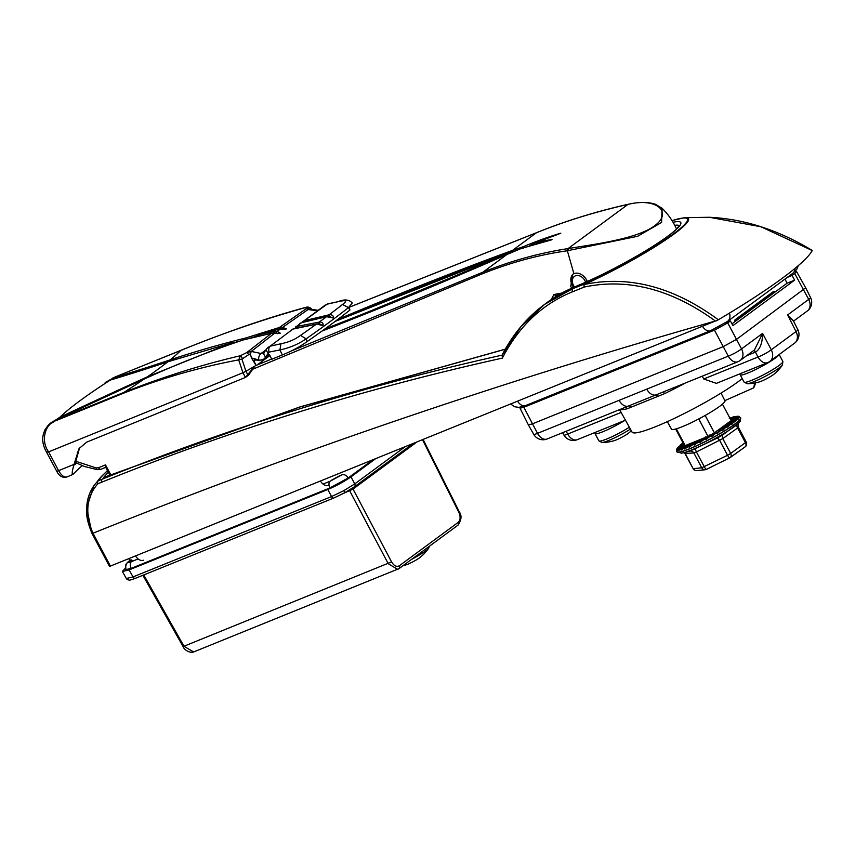 <?xml version="1.0" encoding="UTF-8"?>
<svg xmlns="http://www.w3.org/2000/svg" width="855" height="855" viewBox="0 0 855 855"><rect width="100%" height="100%" fill="white"/><g stroke="black" fill="none" stroke-linecap="round" stroke-linejoin="round"><path stroke-width="1.28" d="M774.395 373.849A9.8 1.218 152 0 1 774.096 374.105A9.8 1.218 152 0 1 759.454 381.886A42.868 42.868 0 0 1 747.142 383.724L744.053 382.057A21.963 2.725 -28 0 0 760.042 376.563A21.963 2.725 -28 0 0 781.214 363.749A21.963 2.725 -28 0 0 782.849 361.43L779.172 354.515M774.096 374.105A42.868 42.868 0 0 0 782.507 364.925A20.573 2.554 152 0 1 781.181 366.314A20.573 2.554 152 0 1 763.44 377.269A20.573 2.554 152 0 1 747.142 383.724M619.586 409.63L632.059 432.117A66.466 8.251 -28 0 0 655.913 426.56A66.466 8.251 -28 0 0 742.204 378.583M663.181 391.985A2.683 0.78 -115.8 0 1 664.538 393.663L627.346 408.722A66.925 8.315 152 0 1 620.014 409.46M731.955 323.831L787.06 283.208L784.986 279.061M787.177 277.448L792.093 275.449L794.605 280.151L732.959 325.605L730.341 320.967L727.712 322.912L736.508 339.371L805.688 287.782L810.572 297.529A10.72 1.304 -26.6 0 1 808.712 299.4L794.733 273.514L796.55 271.569L794.701 271.74M794.605 280.151L787.06 283.208M792.093 275.449L794.733 273.514M520.727 407.13L520.011 408.177L523.859 407.29L537.506 433.357L646.733 389.153A10.72 6.851 68 0 0 655.988 394.892L737.844 361.772A10.72 10.72 0 0 0 740.184 360.468A10.72 8.133 53.6 0 0 741.552 348.904L762.596 333.397C762.457 342.983 760.116 349.203 755.564 352.078L746.672 355.68M646.733 389.153L728.3 356.14L714.459 330.148L523.859 407.29M714.459 330.148L727.712 322.912M725.051 323.115L730.341 320.967M720.273 325.937L718.286 327.016M755.585 382.858L754.559 386.15A63.783 7.919 152 0 1 753.533 387.924L724.858 400.621M721.022 393.108L724.944 400.781A30.256 3.762 152 0 1 699.978 418.298A30.256 3.762 152 0 1 671.506 429.199L667.317 421.654M737.844 361.772A10.72 6.851 68 0 1 728.3 356.14A10.72 1.592 -27.9 0 0 741.552 348.904L736.508 339.371L723.255 346.606L532.195 423.941L528.347 424.828L533.702 434.319A10.72 1.357 -29.4 0 0 537.506 433.357A10.72 6.851 68 0 0 547.05 438.989L655.988 394.892A2.683 1.058 -111.2 0 1 657.709 396.581M703.761 378.979L758.022 357.016A10.72 6.851 68 0 0 767.566 362.648L716.372 383.371L703.761 378.979L702.254 376.179M753.501 350.636A2.683 1.71 -112 0 1 755.435 352.132L758.022 357.016A10.72 1.592 -27.9 0 0 771.274 349.791L795.994 331.569A10.72 1.304 -26.6 0 0 797.843 329.699L793.269 320.54L787.658 314.918L793.526 321.063M619.073 400.343A10.72 6.851 68 0 0 628.329 406.082A2.683 2.223 -113.4 0 1 631.129 407.343M740.184 360.468L754.484 349.919L762.596 333.397L771.274 349.791A10.72 8.133 53.6 0 1 769.906 361.344L794.626 343.122A10.72 8.133 -126.4 0 0 795.994 331.569L787.658 314.918L808.712 299.4A10.72 8.133 53.6 0 1 807.344 310.953L793.558 321.117M566.128 431.273L567.699 434.051A10.72 6.851 -112 0 0 577.243 439.684A10.72 10.72 0 0 1 563.894 435.013A10.72 1.357 -29.4 0 0 567.699 434.051L621.136 412.42M625.229 407.354A2.683 2.373 -104.3 0 1 627.346 408.722M753.533 387.924L754.473 384.622L753.715 383.2M754.473 384.622A66.466 8.251 -28 0 0 755.574 382.869M585.59 282.278A8.037 6.103 -126.4 0 0 576.922 275.492A8.037 6.103 -126.4 0 0 574.571 286.949M573.587 287.355A10.72 8.133 53.6 0 1 573.267 273.921M631.3 430.76A42.868 42.868 0 0 1 628.895 432.876A9.8 1.218 152 0 1 614.253 440.656A42.868 42.868 0 0 1 601.931 442.495L598.853 440.827A21.963 2.725 -28 0 0 609.829 437.685A21.963 2.725 -28 0 0 629.365 427.254M630.392 429.114A20.573 2.554 152 0 1 601.931 442.495M74.567 462.95L74.812 464.896L79.536 448.02M44.631 430.332L48.19 425.32L57.862 419.217A15026.443 1865.888 -28 0 0 123.879 392.413C162.087 377.194 200.925 364.967 240.394 355.733L246.753 352.57L271.463 333.3L243.151 339.98C210.202 350.988 177.167 364.048 144.035 379.139A1229.725 152.703 -28 0 0 58.343 418.726L57.071 420.19C44.738 423.14 40.484 440.956 48.596 451.878L58.578 470.656C61.881 476.182 64.937 478.116 67.748 476.481M254.256 367.03L248.623 375.078L245.438 377.429L242.938 372.727L238.695 359.88C199.471 367.233 160.932 378.402 123.088 393.386A5.354 3.388 -112.1 0 1 123.879 392.413A179.497 22.283 -28 0 0 144.035 379.139A1.282 0.577 -114.4 0 1 144.1 379.096L58.397 418.694L48.553 424.956C49.569 423.492 52.85 421.408 58.375 418.704L59.177 419.335M49.505 424.048L59.839 417.251A1234.973 153.355 152 0 1 147.434 376.799L230.69 343.154L167.751 361.815A1234.973 153.355 152 0 1 110.242 380.101C86.74 395.192 69.939 407.579 59.839 417.251L60.085 418.736M110.712 379.951L106.341 381.693L104.257 383.713M108.489 380.646L113.993 377.707A1229.725 152.703 -28 0 0 170.166 359.87C193.444 352.046 218.688 344.736 245.93 337.928L279.296 327.529L306.336 308.644L305.887 307.447C262.442 319.62 220.74 333.963 180.8 350.454A15026.443 1865.888 -28 0 0 115.297 376.884L113.993 377.707L113.662 379.417M116.387 376.457L181.292 350.176A5.354 3.452 68.1 0 0 180.8 350.454A179.497 22.283 -28 0 1 170.166 359.87A1.282 1.026 -108.5 0 0 169.75 361.131M352.249 303.012L348.487 307.597L342.524 304.455C347.729 300.682 346.2 299.774 337.949 301.719L327.134 304.166L304.337 320.678L329.998 314.597C332.638 314.907 333.696 316.04 333.161 318.007L326.567 316.681L301.591 322.688L296.407 326.514L319.909 321.961C322.527 322.292 323.543 323.479 322.944 325.541L316.478 324.088L293.639 328.566L270.127 346.19L280.942 343.742C288.434 342.331 294.975 339.531 300.575 335.374A399.948 49.665 -28 0 0 316.478 324.088A1.282 0.834 79.4 0 1 317.045 324.024M273.6 333.055L273.942 332.948A1.282 0.898 77.4 0 1 274.209 331.259L276.507 329.56L260.23 334.465L274.818 331.152L277.234 331.312L280.429 333.322L274.551 333.3L251.263 351.426L261.053 353.5L264.174 352.495A5.354 3.057 -146.3 0 0 265.638 356.973C264.035 359.602 261.662 360.575 258.531 359.891L251.477 357.935L256.062 365.395L253.988 361.056L254.747 359.699L258.702 360.468L264.152 359.303L268.171 354.098M317.323 310.75L308.057 309.553L282.674 327.315L286.382 328.94L276.507 329.56A1.282 0.695 73.8 0 1 276.646 329.485L277.373 329.314A1.282 0.673 79 0 0 277.202 329.399M294.109 328.47A1.282 0.866 78.4 0 0 293.639 328.566L270.127 346.19A5.354 3.324 -103 0 0 269.036 352.11L265.638 356.973M277.747 333.664L274.882 333.204A1.282 0.663 -80.1 0 0 274.551 333.3L271.463 333.3A1.282 0.898 -102.6 0 1 271.976 333.204M251.477 357.935L250.28 353.852L248.666 354.665A4.542 1.058 63.2 0 0 246.753 352.57L251.263 351.426M301.216 322.805A1.282 0.737 68.7 0 0 301.067 322.827L301.751 322.613A1.282 0.716 75.6 0 0 301.591 322.688L296.407 326.514A1.282 0.866 78.4 0 0 296.076 328.01M349.161 307.052L349.93 310.034L348.487 307.597A404.533 50.231 152 0 1 328.726 322.656A404.533 50.231 152 0 1 306.058 338.879L307.255 341.498C299.849 346.777 291.523 351.266 282.3 354.953L279.927 349.93L269.036 352.11M300.575 335.374L306.058 338.879C298.481 344.17 289.76 347.846 279.927 349.93L280.942 343.742M307.255 341.498A404.533 50.231 -28 0 0 349.93 310.034M268.385 353.991L269.507 354.697L271.719 359.292A15035.346 1866.989 -28 0 0 282.3 354.953M256.201 365.651L269.891 355.552M248.666 354.665L241.912 359.089L245.951 371.273L256.062 365.395M254.213 359.816L254.747 359.699M112.582 378.156L115.19 376.948M312.203 309.478L310.493 308.078L310.6 309.382L308.195 309.542L306.336 308.644A4.542 4.467 -9.6 0 1 310.568 309.04M82.24 465.676A179.454 22.283 -28 0 0 73.07 474.333C71.692 474.76 72.012 471.447 74.032 464.393L79.045 448.576L86.729 442.121A15044.997 1868.186 152 0 0 245.438 377.429L254.213 366.731M74.032 464.393A15044.997 1868.186 -28 0 1 58.578 470.656A5.354 0.663 152 0 1 56.654 471.094C59.155 476.182 62.607 478.127 67 476.94L73.07 474.333M301.259 322.763L304.337 320.678A1.282 0.716 75.6 0 0 304.113 322.004M327.134 304.166L327.871 303.835A5.354 3.302 76.9 0 0 327.134 304.166M279.222 329.143A1.282 0.695 -106.2 0 1 279.296 327.529L282.674 327.315A1.282 0.652 -80.6 0 0 282.107 328.683L279.2 329.154M241.912 359.089A4.542 1.347 -8.4 0 0 238.695 359.88L240.394 355.733A4.542 0.802 63.8 0 1 242.339 358.32M310.493 308.078A4.542 4.478 -27.9 0 0 305.887 307.447L306.421 307.169C264.163 318.755 226.148 332.125 181.292 350.176M268.021 352.88A5.354 2.907 -145.7 0 1 266.728 348.712L264.174 352.495M258.531 359.891A5.354 2.875 -79.3 0 1 261.053 353.5L265.894 349.93M251.306 351.469L250.28 353.852M46.811 452.006L48.596 451.878A15044.997 1868.186 152 0 0 242.938 372.727L245.951 371.273L247.629 374.437M253.486 337.041L249.083 338.473M250.045 338.238L253.251 337.191M279.457 329.154L280.216 328.929A1.282 0.663 -97.9 0 1 280.419 327.294M236.482 341.979L239.165 341.284M239.475 341.177L236.365 341.979M317.942 323.96L319.514 323.66L317.804 323.938M283.903 329.399L285.175 329.175M286.382 328.94A1.282 0.973 53.9 0 0 285.998 328.94L282.107 328.683M279.115 333.536L274.476 332.862A1.282 0.876 83.3 0 1 274.818 331.152M279.681 333.461L280.045 333.332A1.282 0.983 -126.7 0 1 280.429 333.322M280.376 329.335L285.645 329.079M321.256 325.039L319.514 323.66A1.282 0.791 89.4 0 1 319.909 321.961M317.205 324.024A1.282 0.78 -88.5 0 1 317.526 323.927L321.726 324.953A1.282 0.951 -126 0 1 322.944 325.541M331.526 317.526L329.645 316.265A1.282 0.684 88.9 0 1 329.998 314.597M327.198 316.596A1.282 0.695 -93.1 0 1 327.433 316.5L331.922 317.44A1.282 0.994 -126.8 0 1 333.161 318.007M303.44 320.988A1.282 0.748 65.6 0 0 303.301 322.217M299.752 323.553L301.067 322.827A1.282 0.737 68.7 0 0 300.96 322.891M326.995 316.607A1.282 0.737 77.4 0 0 326.738 316.596L327.433 316.5A1.282 0.695 -93.1 0 1 327.732 316.596M295.83 326.674A1.282 0.887 70.8 0 0 295.574 328.117M291.961 329.303L317.526 323.927A1.282 0.78 -88.5 0 1 317.9 324.109M252.856 337.565L260.23 334.465M276.828 329.485A1.282 0.695 73.8 0 0 276.646 329.485L258.499 334.978M277.597 329.335A1.282 0.673 79 0 0 277.373 329.314L280.173 329.196L277.234 331.312A1.282 0.812 105.7 0 0 276.486 332.734M272.467 333.161A1.282 0.855 -93.2 0 1 272.766 333.055L272.766 333.055A1.282 0.855 -93.2 0 1 273.119 333.151M243.151 339.98L271.687 333.204L274.882 333.204A1.282 0.663 -80.1 0 1 275.16 333.407M245.77 339.574L245.93 337.928M230.69 343.154L236.899 341.979M75.219 462.181L74.812 464.896A170.637 21.193 -28 0 1 76.416 463.079M79.023 449.11L78.297 451.205A158.945 19.74 -28 0 0 77.281 452.637M78.318 451.151L75.187 462.299M411.447 559.469A20.573 2.554 152 0 0 425.469 550.983A20.573 2.554 152 0 0 428.761 548.034L428.761 548.034A42.868 42.868 0 0 1 420.339 557.214A9.8 1.218 152 0 1 419.709 557.706A9.8 1.218 152 0 1 405.708 564.995A42.868 42.868 0 0 1 402.94 565.732M587.278 281.53A10.773 8.176 -126.4 0 0 586.573 279.959A10.773 8.176 -126.4 0 0 573.876 273.632L572.551 274.37L570.755 286.51L571.792 288.135M291.341 350.978L482.947 272.168C511.076 260.839 539.441 252.984 568.041 248.602L568.351 248.549C592.194 244.551 636.783 239.154 654.641 225.763C673.398 212.083 656.341 197.27 628.318 204.345L628.671 204.163C639.444 201.844 648.379 201.887 655.486 204.302L662.08 208.267L661.578 222.428L637.638 236.29L567.143 250.793C538.65 254.865 510.392 262.538 482.37 273.814L252.578 369.296M605.832 272.702L605.832 272.702A68.293 8.475 -28 0 0 606.548 272.339M628.318 204.345L627.965 204.42C595.294 211.805 564.76 221.263 536.363 232.795L348.584 307.522M255.944 365.48L271.601 359.068M337.768 319.417A1189.914 147.755 152 0 1 512.498 250.387L523.784 246.507C536.673 241.11 549.017 236.664 560.805 233.18L533.723 243.515C540.841 241.399 546.944 240.105 552.041 239.635L520.941 248.602L506.812 254.576L482.947 272.168A2.683 1.646 -112.4 0 0 482.37 273.814M75.507 461.187L96.252 467.963L98.549 467.706A2.683 1.71 68 0 0 100.997 469.245L100.997 469.245A2.683 1.71 68 0 0 101.243 469.117M98.549 467.706L105.518 464.885L110.712 474.696M551.293 299.539L553.901 294.526L561.821 293.062M560.549 293.767L558.529 293.885L556.861 295.937M324.879 328.961A1184.549 147.092 -28 0 0 509.655 252.482L509.655 252.482A1184.549 147.092 -28 0 0 335.085 321.437M549.444 240.512L536.406 243.964M558.839 234.035L547.531 238.256M96.252 467.963A2.683 1.443 98.2 0 0 97.32 469.673L100.997 469.245L106.041 467.204M105.518 464.885L105.806 467.215M509.676 252.471L515.512 250.836M523.784 246.507L523.623 248.121M528.764 246.411L532.815 243.846L560.324 233.404M520.941 248.602L551.454 239.87M679.362 225.709A72.29 8.978 -28 0 0 674.745 225.325M673.056 222.289A74.962 9.309 152 0 1 658.083 243.002A74.962 9.309 152 0 1 575.33 286.671L547.724 302.072C555.9 296.396 560.207 293.126 575.575 286.532A2.683 1.71 68 0 0 575.33 286.671L572.348 288.872L584.585 283.924A82.454 10.239 -28 0 0 672.009 234.943A82.454 10.239 -28 0 0 672.051 220.643M505.262 349.235L299.849 407.012L105.336 476.908L102.279 479.163C231.31 427.008 364.604 385.669 502.174 355.135L502.377 358.117C364.604 388.587 231.117 429.926 101.927 482.113L97.855 483.77C86.451 496.68 84.752 513.011 92.746 532.783L110.402 566.085L715.379 321.02C502.751 381.266 295.285 452.006 92.96 533.231M502.206 355.114L520.866 326.77L544.443 304.487L572.348 288.872L572.059 291.983C542.027 304.327 518.793 326.364 502.377 358.117M811.235 250.697L812.25 250.536A180.833 22.454 152 0 1 718.328 319.77L715.806 321.042M110.402 566.085L109.483 566.181M812.25 250.536L760.865 226.746L709.308 217.277L684.524 217.683A83.587 10.378 152 0 1 664.698 240.544A83.587 10.378 152 0 1 584.286 284.501C628.895 275.107 673.58 286.863 718.328 319.77M715.379 321.02C671.549 289.225 627.848 277.896 584.296 287.034L572.059 291.983M92.746 532.783L91.923 533.317L86.708 507.763L94.007 485.522L97.47 481.354A179.945 22.348 152 0 1 101.606 476.31L94.05 485.48M107.484 470.731A179.026 22.23 -28 0 0 98.207 480.809A2.683 1.71 -112 0 0 97.855 483.77A2.683 1.614 -135.9 0 1 97.47 481.354A2.683 2.586 -145.8 0 1 98.207 480.809L102.279 479.163A2.683 1.71 -112 0 0 101.927 482.113M92.126 533.552L92.939 533.242L92.126 533.552M584.296 287.034A2.683 1.689 -104.5 0 1 584.286 284.501A2.683 1.25 65.8 0 1 584.585 283.924A2.683 1.71 -112 0 0 584.296 287.034M108.329 472.323A182.115 22.615 152 0 0 103.508 477.646L105.336 476.908A2.683 1.71 -112 0 1 105.582 476.769L104.77 477.09M734.947 320.892L774.053 292.709A1.069 0.545 -48.3 0 0 775.068 291.608L775.346 291.844M331.622 480.147L339.905 475.626L331.622 480.147M131.659 559.918C129.81 561.372 130.227 561.596 132.92 560.57C130.227 561.596 129.81 561.372 131.659 559.918M129.746 560.688C127.16 562.729 127.748 563.039 131.52 561.607L138.115 558.935L131.52 561.607C127.748 563.039 127.16 562.729 129.746 560.688L130.323 560.271L129.746 560.688A5.354 4.072 53.6 0 0 129.062 561.072A5.354 4.072 53.6 0 1 129.746 560.688M129.062 561.072L126.38 563.616L125.364 568.019L125.92 569.601L131.21 568.372L329.912 487.949A5.354 3.42 -112 0 1 330.222 481.183L323.062 484.08L330.222 481.183L341.818 474.856L330.222 481.183A5.354 3.42 -112 0 0 329.912 487.949L348.135 477.998L372.63 459.937M126.476 578.632A2.683 2.651 -62.8 0 0 127.555 579.679L126.326 578.493L133.038 576.911L331.548 496.563L343.881 490.631L354.74 483.909L405.056 446.823M457.521 525.44A2.683 2.031 -126.4 0 0 457.863 525.248L399.007 568.639A2.683 2.031 -126.4 0 1 398.665 568.832L397.693 569.377L388.245 563.702L349.716 490.877A2.683 1.71 68 0 0 349.235 490.193M143.768 574.945L184.039 646.359L193.679 651.948C188.784 653.626 183.291 648.453 183.088 646.594L391.558 561.895C394.016 565.882 396.613 567.164 399.349 565.754L458.205 522.362C460.492 520.086 460.695 516.73 458.836 512.305L422.53 439.748M375.505 458.782L350.999 476.844L354.74 483.909A2.683 2.031 53.6 0 1 354.398 486.805L344.779 492.747L343.881 490.631M354.055 486.987L344.779 492.747L333.931 497.973A2.683 1.71 68 0 1 331.548 496.563L327.807 489.498L129.105 569.922L133.038 576.911A2.683 1.71 68 0 0 135.432 578.311A2.683 1.71 68 0 0 135.667 578.183M125.407 568.201L122.372 571.493L129.105 569.922M327.807 489.498C336.496 485.768 344.223 481.557 350.999 476.844M416.802 442.067L353.03 489.071A2.683 2.031 53.6 0 1 352.698 487.991M733.291 455.277L741.221 449.591M712.001 466.595L724.42 460.428M685.87 445.337L676.946 450.51L677.855 449.003L676.519 449.783L677.021 448.554L676.765 451.675A36.167 4.489 152 0 0 707.213 440.539A36.167 4.489 152 0 0 740.302 419.025A36.167 4.489 152 0 0 740.633 417.721L738.271 416.203L737.031 416.46L739.5 416.716L737.79 416.973L739.361 417.742L728.524 422.488L737.555 418.02L738.089 419.335L725.649 424.497M734.905 421.504L735.984 419.72L735.738 421.43L724.1 425.822L733.547 421.793L732.372 423.973L721.951 427.404L730.159 424.294L728.139 426.848L719.29 429.189M719.547 429.103L725.959 427.105L723.17 429.969L716.212 431.102M717.089 430.92L721.096 430.108L717.666 433.218L714.021 433.111M713.989 433.132L715.753 433.229L711.809 436.478L710.195 436.274L709.244 435.035M709.597 435.548L710.12 436.317L705.813 439.62L704.477 439.246L705.621 436.916M705.332 437.461L704.402 439.288L699.892 442.548L698.866 441.992L702.062 438.658M701.848 438.872L694.281 445.145L693.576 444.397L698.717 440.175L689.151 447.325L688.799 446.385L695.692 441.437L684.716 448.993L684.705 447.892L693.095 442.388M691.973 442.869L681.125 450.104L681.446 448.843L689.739 443.777L678.496 450.617L679.137 449.217L685.902 445.327M683.679 444.14L679.426 446.139A0.802 0.737 -122.2 0 0 679.362 446.171L677.887 447.347L679.052 446.62M680.056 445.252L683.423 443.66L679.362 446.171A0.802 0.737 -122.2 0 0 679.287 446.225M735.834 416.535L732.479 417.197A34.018 4.222 -28 0 0 732.436 417.208L733.291 417.315L730.191 418.629L735.161 416.577M736.412 416.503L737.822 416.203M738.506 416.3L730.875 419.901L737.063 416.46A34.018 4.222 -28 0 0 737.042 416.46L730.875 419.923L737.01 416.471M739.361 417.742A0.802 0.78 -0.7 0 0 738.709 417.774L737.79 416.994L731.153 420.468L737.79 416.984A34.018 4.222 -28 0 0 737.79 416.973L731.164 420.489M737.886 416.342L735.268 416.535L730.555 419.313L735.268 416.535A34.018 4.222 -28 0 0 735.236 416.535L738.367 416.257M683.551 443.895L678.549 446.823A34.018 4.222 -28 0 0 678.528 446.844L677.662 448.18L684.086 444.899L677.652 448.191A34.018 4.222 -28 0 0 677.652 448.202L684.086 444.899M684.31 445.316L677.844 448.993A34.018 4.222 -28 0 0 677.855 449.003L684.417 445.423M744.673 447.112A3.751 2.725 -125.6 0 0 745.111 446.876A3.751 2.725 -125.6 0 0 745.507 442.815L737.609 427.981L722.774 438.615L696.43 451.942L693.854 452.958L685.133 453.417M740.056 421.494A34.756 4.318 152 0 1 739.201 422.541L723.18 434.629A3.751 2.768 66.5 0 0 722.774 438.615L730.662 453.449L727.562 455.255A3.751 0.834 -116.4 0 0 729.753 457.82A3.751 0.834 -116.4 0 0 729.828 457.746A3.751 2.725 -125.6 0 0 730.266 457.511A3.751 2.725 -125.6 0 0 730.662 453.449L746.244 442.067L738.239 427.019L738.357 423.375M706.412 469.374A3.751 3.559 -96.1 0 1 701.741 467.792L693.854 452.958A3.751 3.591 -123 0 0 689.921 451.119L717.227 438.091A3.751 0.887 55.2 0 1 719.675 440.411L727.562 455.255L701.741 467.792L693.341 468.69A3.751 3.559 83.9 0 0 696.836 470.613L705.236 469.716A3.751 3.751 0 0 0 706.508 469.352A3.751 0.834 -116.4 0 1 704.317 466.777L696.43 451.942A3.751 0.748 72 0 0 694.869 449.174M738.143 427.179L737.609 427.981A3.751 2.629 42.9 0 1 737.405 424.454M723.18 434.629L717.227 438.091M696.836 470.613A3.751 3.751 0 0 1 693.127 468.647L685.443 453.845A3.751 3.452 103.7 0 0 684.577 452.701M676.797 451.729A36.167 4.489 -28 0 0 676.818 451.771A36.167 4.489 -28 0 0 707.267 440.635A36.167 4.489 -28 0 0 740.355 419.121A36.167 4.489 -28 0 0 740.687 417.817L740.27 421.237L739.201 422.541A34.756 4.318 152 0 1 711.713 440.368A34.756 4.318 152 0 1 681.563 453.193L689.921 451.119M726.087 424.283L737.438 419.377L737.427 418.095A34.018 4.222 -28 0 0 737.448 418.052L728.556 422.466M737.438 419.345A0.802 0.748 27.2 0 1 738.089 419.335M731.474 424.037L733.515 421.825L723.811 425.961M727.135 426.902L730.117 424.326L721.695 427.521M721.962 429.969L725.916 427.137L719.504 429.146M714.438 432.876L717.313 433.015L721.043 430.151L717.035 430.952M710.473 435.067L711.552 436.221L715.699 433.261L713.925 433.164M706.497 436.991L705.653 439.31L710.056 436.36L709.532 435.58M703.131 438.359L699.85 442.185L704.338 439.32L705.279 437.482M700.213 439.534L694.324 444.739L698.738 442.056L701.805 438.893M697.498 440.635L689.29 446.866L698.749 440.133M694.816 441.725L684.941 448.512L695.863 441.298M688.735 444.183L678.849 450.093L689.696 443.798M685.09 445.605L677.331 449.987L685.838 445.359M684.011 444.76L677.63 447.967A0.802 0.791 -127.8 0 0 677.502 448.041L677 448.554M683.284 443.392L680.527 444.931L683.423 443.649M731.955 417.507L729.881 418.031M731.153 420.457L739.201 416.695L737.074 416.471M733.74 421.707L735.118 421.419A0.802 0.695 39.4 0 1 735.738 421.43M730.64 424.23L731.805 423.92A0.802 0.609 45.8 0 1 732.372 423.973M710.024 435.313L711.809 436.478M705.909 437.236L705.076 439.203L705.813 439.62M702.489 438.615L699.443 441.96L699.892 442.548M699.508 439.823L694.121 444.408L694.281 445.145M696.707 440.956L689.301 446.438L689.151 447.325M693.907 442.088L684.941 448.512A0.802 0.588 62.4 0 0 684.716 448.993M690.883 443.318L681.414 449.602A0.802 0.684 64 0 0 681.125 450.104M687.377 444.728L678.849 450.093A0.802 0.748 66.7 0 0 678.496 450.617M684.695 445.551L677.331 449.987A0.802 0.791 73.5 0 0 676.946 450.51M684.192 445.113L676.914 449.26A0.802 0.802 171.9 0 0 676.519 449.783M683.893 444.536L678.517 447.186M683.209 443.093L682.258 443.841A0.802 0.673 -119.8 0 0 682.215 443.863L682.215 443.863A0.802 0.673 -119.8 0 0 682.162 443.895M676.305 428.847L685.218 445.605A26.526 3.292 152 0 1 684.289 445.273L675.653 429.028M705.161 415.466L714.417 432.887A26.526 3.292 152 0 1 708.015 436.381L698.749 418.95M731.164 420.542L722.454 404.159L731.121 420.371A26.526 3.292 152 0 1 731.164 420.542L714.417 432.887M708.015 436.381L685.218 445.605M320.454 481.066A9.384 5.996 68 0 0 328.448 485.362M135.518 555.921A9.384 5.996 68 0 0 143.501 560.217M795.054 268.363A9.384 7.129 53.6 0 1 792.638 273.418L727.52 321.416L710.558 330.693L525.622 405.559L518.942 407.375L514.55 406.734L510.713 404.052M729.465 313.101A9.384 7.129 53.6 0 1 727.52 321.416M702.575 326.396A9.384 5.996 68 0 0 710.558 330.693M517.628 401.252A9.384 5.996 68 0 0 525.622 405.559M778.937 354.686A21.963 2.725 152 0 1 777.345 356.471A21.963 2.725 152 0 1 756.173 369.285A21.963 2.725 152 0 1 740.195 374.789L744.053 382.057M685.218 383.072A66.925 8.315 152 0 1 664.538 393.663M753.586 350.582A2.683 1.678 -112.2 0 1 755.564 352.078M624.716 420.468A21.963 2.725 152 0 1 594.984 433.56L598.853 440.827M319.054 323.703A1.282 0.834 79.4 0 1 319.31 322.025A399.948 49.665 -28 0 0 322.987 319.332A399.948 49.665 -28 0 0 326.567 316.681A1.282 0.737 77.4 0 1 326.738 316.596L301.751 322.613M147.338 377.632A1.282 0.577 65.6 0 1 147.434 376.799A179.497 22.283 -28 0 0 158.346 369.007A179.497 22.283 -28 0 0 167.751 361.815A1.282 1.026 71.5 0 1 167.943 361.729L110.466 379.994A1.282 1.09 73.4 0 0 110.21 380.101M329.057 316.329A1.282 0.737 77.4 0 1 329.228 314.683A399.948 49.665 -28 0 0 342.524 304.455M123.088 393.386A15028.25 1866.112 152 0 1 57.071 420.19M255.592 359.87L253.988 361.056M269.549 354.793L265.798 357.55M327.871 303.835L337.949 301.719M243.301 339.895C210.319 350.924 177.252 363.995 144.1 379.096A1.282 0.577 -114.4 0 1 144.174 379.075M113.523 379.075A1.282 1.09 -106.6 0 1 113.982 377.707M59.786 417.272L59.765 418.063M573.876 273.632L567.56 251.456L568.351 248.549M567.143 250.793A2.683 1.806 -99 0 1 568.041 248.602L627.965 204.42A2.683 1.454 -102.5 0 1 628.329 204.238C596.672 211.388 566.972 220.515 539.216 231.62L536.619 232.656A2.683 1.774 -111.6 0 0 536.363 232.795L512.498 250.387A1.336 0.994 70 0 0 512.102 251.594M322.014 331.035L506.908 254.523A1.336 0.705 66.4 0 0 506.812 254.576A1189.914 147.755 152 0 1 321.95 331.077M509.965 252.353A1.336 0.994 70 0 0 509.655 252.482L509.655 252.482A1.336 0.695 66.4 0 0 509.473 253.401M553.901 294.526A2.683 1.667 -151 0 0 557.321 295.093L559.245 293.682M109.814 473.082L108.852 473.307L109.825 475.049M575.842 286.468A2.683 1.71 68 0 0 575.575 286.532C596.298 277.982 618.315 266.878 641.613 253.23C658.243 243.312 669.775 235.36 676.198 229.375L679.511 225.357M773.348 292.581A1.069 0.812 -126.4 0 0 773.476 292.506L734.83 320.999A1.069 0.812 -126.4 0 0 734.979 319.856L734.477 321.523M734.979 319.856L773.625 291.373L775.068 291.608M774.106 292.763L772.183 293.457M773.476 292.506L773.476 292.506A1.069 0.812 -126.4 0 0 773.625 291.373M131.21 568.372A5.354 3.42 -112 0 1 131.52 561.607A5.354 3.42 -112 0 0 131.21 568.372M348.135 477.998A5.354 4.072 -126.4 0 0 341.818 474.856A5.354 4.072 -126.4 0 1 348.135 477.998M344.747 492.737L334.177 497.834A2.683 1.71 68 0 1 333.931 497.973L135.432 578.311C127.245 581.357 129.778 579.679 127.555 579.679M391.558 561.895L353.03 489.071L343.774 493.282M458.836 512.305L459.295 511.835C461.989 515.576 461.508 520.054 457.863 525.248A2.683 2.031 -126.4 0 0 458.205 522.362M193.679 651.948L399.007 568.639A2.683 2.031 -126.4 0 0 399.349 565.754M726.055 424.304L736.005 419.698A34.018 4.222 -28 0 0 736.027 419.677L736.07 419.645M733.515 421.825L733.547 421.793A34.018 4.222 -28 0 0 733.59 421.761L723.896 425.908M730.117 424.326A0.802 0.566 -110.8 0 1 730.159 424.294A34.018 4.222 -28 0 0 730.213 424.262A0.802 0.566 69.1 0 1 730.298 424.208L731.656 424.005M725.916 427.137A0.802 0.663 -107.4 0 1 725.959 427.105A34.018 4.222 -28 0 0 726.023 427.062A0.802 0.663 72.5 0 1 726.152 426.998L727.423 426.859M721.043 430.151A0.802 0.737 -101.4 0 1 721.096 430.108A34.018 4.222 -28 0 0 721.171 430.076A0.802 0.737 78.3 0 1 721.385 429.99L722.432 429.947M715.699 433.261A0.802 0.78 -87 0 1 715.753 433.229A34.018 4.222 -28 0 0 715.827 433.186A0.802 0.78 92.1 0 1 716.234 433.079L716.768 433.154M710.056 436.36A0.802 0.802 -34.2 0 1 710.12 436.317A34.018 4.222 -28 0 0 710.195 436.274A0.802 0.802 142.5 0 1 710.794 436.21M704.338 439.32A0.802 0.78 27.2 0 1 704.402 439.288A34.018 4.222 -28 0 0 704.477 439.246A0.802 0.791 -153.9 0 1 705.076 439.203M698.738 442.056A0.802 0.748 44.1 0 1 698.792 442.024A34.018 4.222 -28 0 0 698.866 441.992A0.802 0.748 -136.3 0 1 699.443 441.96M693.458 444.45A0.802 0.673 50.7 0 1 693.512 444.429A34.018 4.222 -28 0 0 693.576 444.397A0.802 0.684 -129.4 0 1 694.121 444.408M688.702 446.438A0.802 0.588 54.4 0 1 688.745 446.417A34.018 4.222 -28 0 0 688.799 446.385A0.802 0.588 -125.7 0 1 689.301 446.438M692.967 442.473L684.663 447.902A34.018 4.222 -28 0 0 684.705 447.892L685.133 447.977M706.583 469.277A3.751 0.834 -116.4 0 1 706.508 469.352L715.517 464.874M737.427 418.095L728.46 422.541M735.984 419.72L726.002 424.347M684.62 447.924L692.924 442.484M678.571 446.802L683.776 444.311M732.521 417.187L730.202 418.651M735.3 416.535L730.565 419.324L735.172 416.577M730.48 424.187A0.802 0.566 69.1 0 0 730.298 424.208L721.78 427.457M726.515 427.008A0.802 0.663 72.5 0 0 726.152 426.998L719.6 429.071M721.716 430.001A0.802 0.737 78.3 0 0 721.385 429.99L717.163 430.856M737.491 418.031L738.677 417.806M131.627 561.04L128.603 558.71M798.356 265.584L796.604 269.635L792.638 273.418M782.507 364.925L782.849 361.43M739.874 373.859L740.195 374.789M796.55 271.569L805.688 287.782M520.011 408.177L528.347 424.828M807.344 310.953A10.72 10.72 0 0 0 810.572 297.529M533.702 434.319A10.72 10.72 0 0 0 547.05 438.989M767.566 362.648A10.72 10.72 0 0 0 769.906 361.344M794.626 343.122A10.72 10.72 0 0 0 797.843 329.699M577.243 439.684L625.433 420.179M563.894 435.013L562.59 432.705M594.674 432.63L594.984 433.56M269.731 355.188L264.152 359.303M301.024 323.019L325.413 304.946M48.201 425.32C41.446 433.421 40.933 442.43 46.662 452.327L56.654 471.094M318.017 310.258L309.905 309.2M338.719 301.388C344.832 299.09 349.342 299.624 352.249 303.023L352.249 303.023M268.331 347.023L266.728 348.712M312.214 309.478L310.718 308.185L306.421 307.169M106.341 381.693L110.466 379.994M232.293 342.695L167.943 361.729M428.761 548.034L429.445 546.206M676.551 229.033A68.315 68.315 0 0 0 662.101 208.289M536.619 232.656L348.69 307.447M75.154 462.437L84.517 466.52L97.32 469.673M105.518 466.969L108.852 473.307M335.139 321.405L510.927 251.99M506.908 254.523L521.069 248.527M756.397 305.823L756.215 305.235M547.798 302.018L544.742 304.273M684.524 217.683L672.019 220.59M544.432 304.498C526.851 317.536 512.669 334.529 501.874 355.488M107.431 470.635L101.606 476.31M94.007 485.522C89.967 491.443 87.595 497.877 86.9 504.824C86.676 512.391 85.222 516.57 91.923 533.317L109.44 566.299M709.308 217.277C744.074 218.912 778.381 229.974 812.239 250.451M105.582 476.769L299.966 406.916L505.316 349.139M734.83 320.999L734.776 321.758M332.114 479.869L339.221 476.011L332.114 479.869M127.748 562.12L125.632 565.027L125.92 569.601M126.326 578.493L122.372 571.493M412.986 443.606L354.398 486.805M459.295 511.835L423.107 439.513M183.088 646.594L142.881 575.297M681.563 453.193L676.765 451.675M720.744 462.288L729.753 457.82A3.751 3.751 0 0 0 730.266 457.511L745.111 446.876A3.751 3.751 0 0 0 746.244 442.067M693.127 468.647L684.46 452.723M677.887 447.347L677.502 448.041M683.102 442.837L680.291 445.038M730.191 418.619L732.821 417.037M732.949 417.261L729.23 418.223M736.112 416.449L733.12 416.941"/></g></svg>
